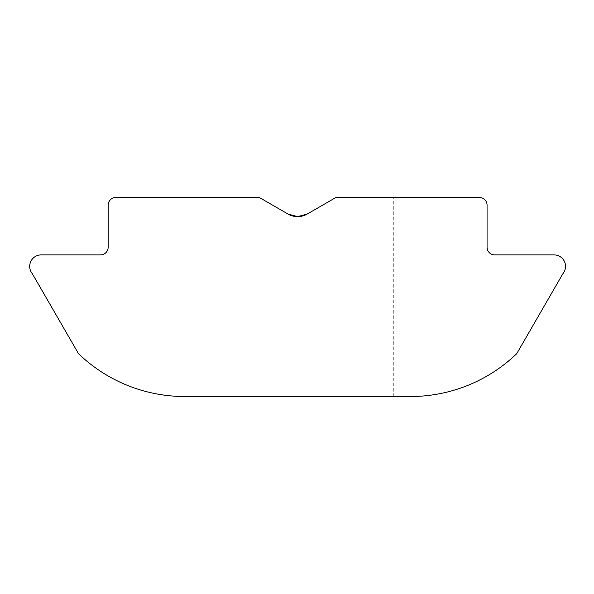 <?xml version="1.0" encoding="UTF-8"?>
<svg xmlns="http://www.w3.org/2000/svg" width="594" height="594" viewBox="0 0 594 594"><rect width="100%" height="100%" fill="white"/><g stroke="black" fill="none" stroke-linecap="round" stroke-linejoin="round"><path stroke-width="0.45" stroke-dasharray="2.97 2.23" d="M288.045 214.063L259.34 197.49L115.815 197.49A7.655 7.655 0 0 0 108.16 205.145L108.16 247.245A7.655 7.655 0 0 1 100.505 254.9L41.179 254.9A11.479 11.479 0 0 0 32.299 273.656L78.497 353.675A153.096 153.096 0 0 0 184.704 396.51L410.521 396.51A153.096 153.096 0 0 0 516.728 353.675L562.54 274.324A11.479 11.479 0 0 1 563.268 273.225A11.479 11.479 0 0 0 554.046 254.9L494.72 254.9A7.655 7.655 0 0 1 487.065 247.245L487.065 205.145A7.655 7.655 0 0 0 479.41 197.49L335.885 197.49L393.295 197.49L335.885 197.49L307.18 214.063A19.134 19.134 0 0 1 288.045 214.063L259.34 197.49L201.93 197.49L259.34 197.49L288.045 214.063L297.616 216.624M297.616 396.51L201.93 396.51L297.616 396.51M307.18 214.063L335.885 197.49L307.18 214.063M201.93 396.51L201.93 197.49M393.295 396.51L393.295 197.49"/><path stroke-width="0.89" d="M297.616 216.624L307.18 214.063L297.616 216.624L288.045 214.063L259.34 197.49L115.815 197.49A7.655 7.655 0 0 0 108.16 205.145L108.16 247.245A7.655 7.655 0 0 1 100.505 254.9L41.179 254.9A11.479 11.479 0 0 0 32.299 273.656L78.497 353.675A153.096 153.096 0 0 0 184.704 396.51L410.521 396.51A153.096 153.096 0 0 0 516.728 353.675L562.54 274.324A11.479 11.479 0 0 1 563.268 273.225A11.479 11.479 0 0 0 554.046 254.9L494.72 254.9A7.655 7.655 0 0 1 487.065 247.245L487.065 205.145A7.655 7.655 0 0 0 479.41 197.49L335.885 197.49L307.18 214.063A19.134 19.134 0 0 1 288.045 214.063"/></g></svg>
